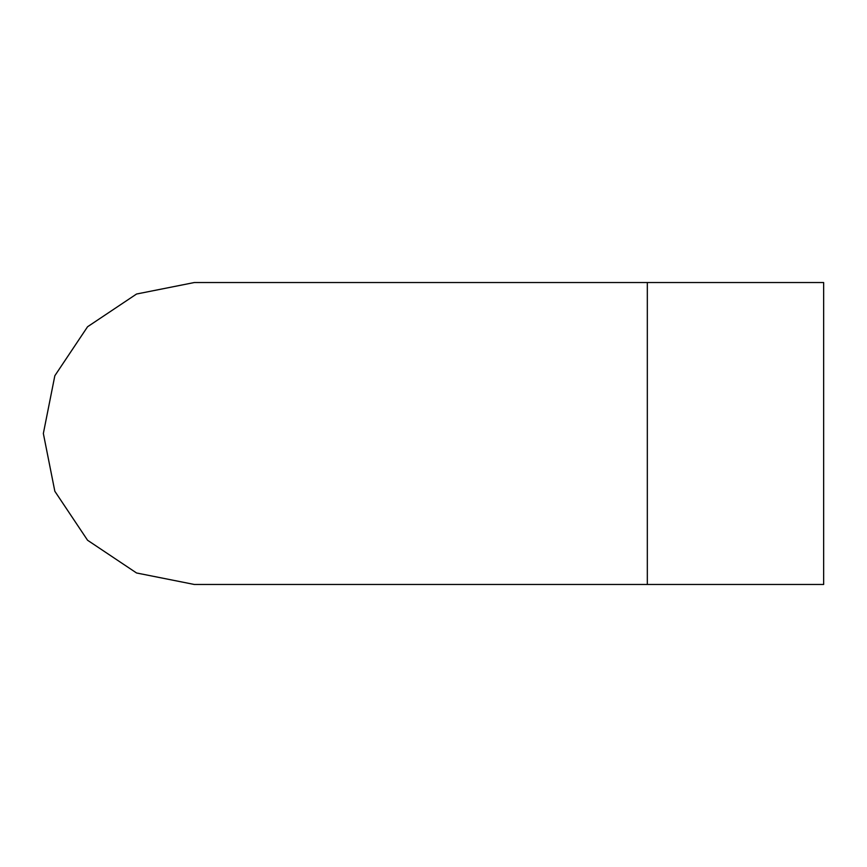<?xml version="1.0" encoding="UTF-8"?>
<svg xmlns="http://www.w3.org/2000/svg" width="867" height="867" viewBox="0 0 867 867"><rect width="100%" height="100%" fill="white"/><g stroke="black" fill="none" stroke-linecap="round" stroke-linejoin="round"><path stroke-width="1.3" d="M43.35 433.5L54.849 375.714L87.578 326.74L136.553 294.011L194.338 282.512L647.302 282.512L647.302 584.488L194.338 584.488L136.553 572.989L87.578 540.26L54.849 491.286L43.35 433.5M647.302 282.512L823.65 282.512L823.65 584.488L647.302 584.488"/></g></svg>
